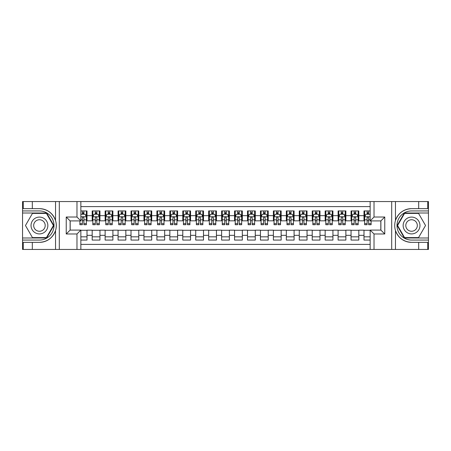 <?xml version="1.0" encoding="UTF-8"?>
<svg xmlns="http://www.w3.org/2000/svg" width="451" height="451" viewBox="0 0 451 451"><rect width="100%" height="100%" fill="white"/><g stroke="black" fill="none" stroke-linecap="round" stroke-linejoin="round"><path stroke-width="0.68" d="M80.859 249.442L370.141 249.442L370.141 230.095L380.881 230.095L380.881 220.905L370.141 220.905L370.141 201.558L80.859 201.558L80.859 220.905L70.119 220.905L70.119 230.095L80.859 230.095L80.859 249.442L32.32 249.442L32.32 242.356L39.44 242.356C47.361 241.883 52.728 237.931 55.541 230.506C56.527 227.174 56.527 223.831 55.541 220.494C52.728 213.069 47.361 209.117 39.44 208.644L32.32 208.644L32.32 201.558L22.55 201.558L22.55 237.993L46.65 237.993L53.861 225.5L46.65 213.007L22.55 213.007M370.141 210.938L363.991 210.938L363.991 215.663L358.816 215.663L358.816 220.838L363.991 220.838L363.991 215.663M358.816 215.663L358.816 210.938L351.047 210.938L351.047 215.663L345.872 215.663L345.872 220.838L351.047 220.838L351.047 215.663M345.872 215.663L345.872 210.938L338.103 210.938L338.103 215.663L332.928 215.663L332.928 220.838L338.103 220.838L338.103 215.663M332.928 215.663L332.928 210.938L325.165 210.938L325.165 215.663L319.985 215.663L319.985 220.838L325.165 220.838L325.165 215.663M319.985 215.663L319.985 210.938L312.222 210.938L312.222 215.663L307.041 215.663L307.041 220.838L312.222 220.838L312.222 215.663M307.041 215.663L307.041 210.938L299.278 210.938L299.278 215.663L294.097 215.663L294.097 220.838L299.278 220.838L299.278 215.663M294.097 215.663L294.097 210.938L286.334 210.938L286.334 215.663L281.153 215.663L281.153 220.838L286.334 220.838L286.334 215.663M281.153 215.663L281.153 210.938L273.391 210.938L273.391 215.663L268.215 215.663L268.215 220.838L273.391 220.838L273.391 215.663M268.215 215.663L268.215 210.938L260.447 210.938L260.447 215.663L255.272 215.663L255.272 220.838L260.447 220.838L260.447 215.663M255.272 215.663L255.272 210.938L247.503 210.938L247.503 215.663L242.328 215.663L242.328 220.838L247.503 220.838L247.503 215.663M242.328 215.663L242.328 210.938L234.559 210.938L234.559 215.663L229.384 215.663L229.384 220.838L234.559 220.838L234.559 215.663M229.384 215.663L229.384 210.938L221.616 210.938L221.616 215.663L216.441 215.663L216.441 220.838L221.616 220.838L221.616 215.663M216.441 215.663L216.441 210.938L208.672 210.938L208.672 215.663L203.497 215.663L203.497 220.838L208.672 220.838L208.672 215.663M203.497 215.663L203.497 210.938L195.728 210.938L195.728 215.663L190.553 215.663L190.553 220.838L195.728 220.838L195.728 215.663M190.553 215.663L190.553 210.938L182.785 210.938L182.785 215.663L177.609 215.663L177.609 220.838L182.785 220.838L182.785 215.663M177.609 215.663L177.609 210.938L169.847 210.938L169.847 215.663L164.666 215.663L164.666 220.838L169.847 220.838L169.847 215.663M164.666 215.663L164.666 210.938L156.903 210.938L156.903 215.663L151.722 215.663L151.722 220.838L156.903 220.838L156.903 215.663M151.722 215.663L151.722 210.938L143.959 210.938L143.959 215.663L138.778 215.663L138.778 220.838L143.959 220.838L143.959 215.663M138.778 215.663L138.778 210.938L131.016 210.938L131.016 215.663L125.835 215.663L125.835 220.838L131.016 220.838L131.016 215.663M125.835 215.663L125.835 210.938L118.072 210.938L118.072 215.663L112.897 215.663L112.897 220.838L118.072 220.838L118.072 215.663M112.897 215.663L112.897 210.938L105.128 210.938L105.128 215.663L99.953 215.663L99.953 220.838L105.128 220.838L105.128 215.663M99.953 215.663L99.953 210.938L92.184 210.938L92.184 220.838L87.009 220.838L87.009 210.938L80.859 210.938M80.859 240.062L87.009 240.062L87.009 230.162L92.184 230.162L92.184 240.062L99.953 240.062L99.953 230.162L105.128 230.162L105.128 235.337L99.953 235.337M105.128 235.337L105.128 240.062L112.897 240.062L112.897 230.162L118.072 230.162L118.072 235.337L112.897 235.337M118.072 235.337L118.072 240.062L125.835 240.062L125.835 230.162L131.016 230.162L131.016 235.337L125.835 235.337M131.016 235.337L131.016 240.062L138.778 240.062L138.778 230.162L143.959 230.162L143.959 235.337L138.778 235.337M143.959 235.337L143.959 240.062L151.722 240.062L151.722 230.162L156.903 230.162L156.903 235.337L151.722 235.337M156.903 235.337L156.903 240.062L164.666 240.062L164.666 230.162L169.847 230.162L169.847 235.337L164.666 235.337M169.847 235.337L169.847 240.062L177.609 240.062L177.609 230.162L182.785 230.162L182.785 235.337L177.609 235.337M182.785 235.337L182.785 240.062L190.553 240.062L190.553 230.162L195.728 230.162L195.728 235.337L190.553 235.337M195.728 235.337L195.728 240.062L203.497 240.062L203.497 230.162L208.672 230.162L208.672 235.337L203.497 235.337M208.672 235.337L208.672 240.062L216.441 240.062L216.441 230.162L221.616 230.162L221.616 235.337L216.441 235.337M221.616 235.337L221.616 240.062L229.384 240.062L229.384 230.162L234.559 230.162L234.559 235.337L229.384 235.337M234.559 235.337L234.559 240.062L242.328 240.062L242.328 230.162L247.503 230.162L247.503 235.337L242.328 235.337M247.503 235.337L247.503 240.062L255.272 240.062L255.272 230.162L260.447 230.162L260.447 235.337L255.272 235.337M260.447 235.337L260.447 240.062L268.215 240.062L268.215 230.162L273.391 230.162L273.391 235.337L268.215 235.337M273.391 235.337L273.391 240.062L281.153 240.062L281.153 230.162L286.334 230.162L286.334 235.337L281.153 235.337M286.334 235.337L286.334 240.062L294.097 240.062L294.097 230.162L299.278 230.162L299.278 235.337L294.097 235.337M299.278 235.337L299.278 240.062L307.041 240.062L307.041 230.162L312.222 230.162L312.222 235.337L307.041 235.337M312.222 235.337L312.222 240.062L319.985 240.062L319.985 230.162L325.165 230.162L325.165 235.337L319.985 235.337M325.165 235.337L325.165 240.062L332.928 240.062L332.928 230.162L338.103 230.162L338.103 235.337L332.928 235.337M338.103 235.337L338.103 240.062L345.872 240.062L345.872 230.162L351.047 230.162L351.047 235.337L345.872 235.337M351.047 235.337L351.047 240.062L358.816 240.062L358.816 230.162L363.991 230.162L363.991 235.337L358.816 235.337M370.141 206.603L80.859 206.603M80.859 244.397L370.141 244.397M363.991 235.337L363.991 240.062L370.141 240.062M70.181 220.905L70.181 230.095M380.819 230.095L380.819 220.905M82.347 214.174L83.903 214.174M86.361 214.174L87.009 214.174M82.347 220.714L83.903 220.714M86.361 220.714L87.009 220.714M80.859 230.286L87.009 230.286M80.859 236.826L87.009 236.826M92.184 220.714L92.833 220.714M95.291 220.714L96.847 220.714M99.305 220.714L99.953 220.714M92.184 214.174L92.833 214.174M95.291 214.174L96.847 214.174M99.305 214.174L99.953 214.174M92.184 230.286L99.953 230.286M92.184 236.826L99.953 236.826M105.128 230.286L112.897 230.286M105.128 236.826L112.897 236.826M105.128 214.174L105.776 214.174M108.234 214.174L109.785 214.174M112.248 214.174L112.897 214.174M105.128 220.714L105.776 220.714M108.234 220.714L109.785 220.714M112.248 220.714L112.897 220.714M118.072 230.286L125.835 230.286M118.072 236.826L125.835 236.826M118.072 214.174L118.72 214.174M121.178 214.174L122.728 214.174M125.192 214.174L125.835 214.174M118.072 220.714L118.72 220.714M121.178 220.714L122.728 220.714M125.192 220.714L125.835 220.714M131.016 230.286L138.778 230.286M131.016 236.826L138.778 236.826M131.016 214.174L131.664 214.174M134.122 214.174L135.672 214.174M138.136 214.174L138.778 214.174M131.016 220.714L131.664 220.714M134.122 220.714L135.672 220.714M138.136 220.714L138.778 220.714M143.959 230.286L151.722 230.286M143.959 236.826L151.722 236.826M143.959 214.174L144.608 214.174M147.065 214.174L148.616 214.174M151.074 214.174L151.722 214.174M143.959 220.714L144.608 220.714M147.065 220.714L148.616 220.714M151.074 220.714L151.722 220.714M156.903 230.286L164.666 230.286M156.903 236.826L164.666 236.826M156.903 214.174L157.546 214.174M160.009 214.174L161.559 214.174M164.017 214.174L164.666 214.174M156.903 220.714L157.546 220.714M160.009 220.714L161.559 220.714M164.017 220.714L164.666 220.714M169.847 230.286L177.609 230.286M169.847 236.826L177.609 236.826M169.847 214.174L170.489 214.174M172.953 214.174L174.503 214.174M176.961 214.174L177.609 214.174M169.847 220.714L170.489 220.714M172.953 220.714L174.503 220.714M176.961 220.714L177.609 220.714M182.785 230.286L190.553 230.286M182.785 236.826L190.553 236.826M182.785 214.174L183.433 214.174M185.891 214.174L187.447 214.174M189.905 214.174L190.553 214.174M182.785 220.714L183.433 220.714M185.891 220.714L187.447 220.714M189.905 220.714L190.553 220.714M195.728 230.286L203.497 230.286M195.728 236.826L203.497 236.826M195.728 214.174L196.377 214.174M198.835 214.174L200.391 214.174M202.849 214.174L203.497 214.174M195.728 220.714L196.377 220.714M198.835 220.714L200.391 220.714M202.849 220.714L203.497 220.714M208.672 230.286L216.441 230.286M208.672 236.826L216.441 236.826M208.672 214.174L209.32 214.174M211.778 214.174L213.334 214.174M215.792 214.174L216.441 214.174M208.672 220.714L209.32 220.714M211.778 220.714L213.334 220.714M215.792 220.714L216.441 220.714M221.616 230.286L229.384 230.286M221.616 236.826L229.384 236.826M221.616 214.174L222.264 214.174M224.722 214.174L226.278 214.174M228.736 214.174L229.384 214.174M221.616 220.714L222.264 220.714M224.722 220.714L226.278 220.714M228.736 220.714L229.384 220.714M234.559 230.286L242.328 230.286M234.559 236.826L242.328 236.826M234.559 214.174L235.208 214.174M237.666 214.174L239.222 214.174M241.68 214.174L242.328 214.174M234.559 220.714L235.208 220.714M237.666 220.714L239.222 220.714M241.68 220.714L242.328 220.714M247.503 230.286L255.272 230.286M247.503 236.826L255.272 236.826M247.503 214.174L248.151 214.174M250.609 214.174L252.165 214.174M254.623 214.174L255.272 214.174M247.503 220.714L248.151 220.714M250.609 220.714L252.165 220.714M254.623 220.714L255.272 220.714M260.447 230.286L268.215 230.286M260.447 236.826L268.215 236.826M260.447 214.174L261.095 214.174M263.553 214.174L265.109 214.174M267.567 214.174L268.215 214.174M260.447 220.714L261.095 220.714M263.553 220.714L265.109 220.714M267.567 220.714L268.215 220.714M273.391 230.286L281.153 230.286M273.391 236.826L281.153 236.826M273.391 214.174L274.039 214.174M276.497 214.174L278.047 214.174M280.511 214.174L281.153 214.174M273.391 220.714L274.039 220.714M276.497 220.714L278.047 220.714M280.511 220.714L281.153 220.714M286.334 230.286L294.097 230.286M286.334 236.826L294.097 236.826M286.334 214.174L286.983 214.174M289.441 214.174L290.991 214.174M293.454 214.174L294.097 214.174M286.334 220.714L286.983 220.714M289.441 220.714L290.991 220.714M293.454 220.714L294.097 220.714M299.278 230.286L307.041 230.286M299.278 236.826L307.041 236.826M299.278 214.174L299.926 214.174M302.384 214.174L303.935 214.174M306.392 214.174L307.041 214.174M299.278 220.714L299.926 220.714M302.384 220.714L303.935 220.714M306.392 220.714L307.041 220.714M312.222 230.286L319.985 230.286M312.222 236.826L319.985 236.826M312.222 214.174L312.864 214.174M315.328 214.174L316.878 214.174M319.336 214.174L319.985 214.174M312.222 220.714L312.864 220.714M315.328 220.714L316.878 220.714M319.336 220.714L319.985 220.714M325.165 230.286L332.928 230.286M325.165 236.826L332.928 236.826M325.165 214.174L325.808 214.174M328.272 214.174L329.822 214.174M332.28 214.174L332.928 214.174M325.165 220.714L325.808 220.714M328.272 220.714L329.822 220.714M332.28 220.714L332.928 220.714M338.103 230.286L345.872 230.286M338.103 236.826L345.872 236.826M338.103 214.174L338.752 214.174M341.215 214.174L342.766 214.174M345.224 214.174L345.872 214.174M338.103 220.714L338.752 220.714M341.215 220.714L342.766 220.714M345.224 220.714L345.872 220.714M351.047 230.286L358.816 230.286M351.047 236.826L358.816 236.826M351.047 214.174L351.695 214.174M354.153 214.174L355.709 214.174M358.167 214.174L358.816 214.174M351.047 220.714L351.695 220.714M354.153 220.714L355.709 220.714M358.167 220.714L358.816 220.714M363.991 230.286L370.141 230.286M363.991 236.826L370.141 236.826M363.991 214.174L364.639 214.174M367.097 214.174L368.653 214.174M363.991 220.714L364.639 220.714M367.097 220.714L368.653 220.714M83.903 212.624L82.347 212.624M79.889 223.668L79.889 224.722L82.347 224.722L82.347 223.668L79.889 223.668L79.889 220.905M85.419 214.952L86.361 214.952L86.361 224.722L83.903 224.722L83.903 217.799C83.384 216.801 82.866 216.801 82.347 217.799L82.347 223.668M86.361 214.952L86.361 210.938M86.361 216.83L85.064 214.242L81.186 214.242L80.859 214.885M82.347 214.242L82.347 210.938M83.903 210.938L83.903 214.242M43.646 218.216A8.411 8.411 0 0 0 32.156 221.294A8.411 8.411 0 0 0 35.234 232.784A8.411 8.411 0 0 0 46.729 229.706A8.411 8.411 0 0 0 43.646 218.216M42.321 220.511A5.762 5.762 0 0 0 34.451 222.619A5.762 5.762 0 0 0 36.559 230.489A5.762 5.762 0 0 0 44.429 228.381A5.762 5.762 0 0 0 42.321 220.511M46.43 237.604L32.455 237.604L25.465 225.5L32.455 213.396L46.43 213.396L53.415 225.5L46.43 237.604M415.766 218.216A8.411 8.411 0 0 0 404.271 221.294A8.411 8.411 0 0 0 407.354 232.784A8.411 8.411 0 0 0 418.844 229.706A8.411 8.411 0 0 0 415.766 218.216M414.441 220.511A5.762 5.762 0 0 0 406.571 222.619A5.762 5.762 0 0 0 408.679 230.489A5.762 5.762 0 0 0 416.549 228.381A5.762 5.762 0 0 0 414.441 220.511M418.545 237.604L404.57 237.604L397.585 225.5L404.57 213.396L418.545 213.396L425.535 225.5L418.545 237.604M76.974 249.442L76.974 233.979L66.235 233.979L66.235 217.021L76.974 217.021L76.974 201.558L59.306 201.558L59.306 249.442M55.541 220.494L55.541 201.558L32.32 201.558M32.32 249.442L22.55 249.442L22.55 237.993M22.55 240.062L39.44 240.062A14.562 14.562 0 0 0 54.002 225.5A14.562 14.562 0 0 0 39.44 210.938L22.55 210.938M39.44 242.356A16.856 16.856 0 0 0 56.302 225.5A16.856 16.856 0 0 0 39.44 208.644M55.541 201.558L59.306 201.558M76.974 201.558L80.859 201.558M32.32 242.356L23.26 242.356L23.26 249.442M32.32 208.644L23.26 208.644L23.26 201.558M76.974 233.979L80.859 230.095M66.235 233.979L70.119 230.095M66.235 217.021L70.119 220.905M76.974 217.021L80.859 220.905M370.141 201.558L418.68 201.558L418.68 208.644L411.56 208.644C403.639 209.117 398.272 213.069 395.459 220.494C394.473 223.826 394.473 227.169 395.459 230.506C398.272 237.931 403.639 241.883 411.56 242.356L418.68 242.356L418.68 249.442L428.45 249.442L428.45 213.007L404.35 213.007L397.139 225.5L404.35 237.993L428.45 237.993M374.026 201.558L374.026 217.021L384.765 217.021L384.765 233.979L374.026 233.979L374.026 249.442L391.693 249.442L391.693 201.558M411.56 242.356A16.856 16.856 0 0 1 395.459 230.506L395.459 249.442L418.68 249.442M418.68 201.558L428.45 201.558L428.45 213.007M428.45 210.938L411.56 210.938A14.562 14.562 0 0 0 396.998 225.5A14.562 14.562 0 0 0 411.56 240.062L428.45 240.062M411.56 208.644A16.856 16.856 0 0 0 395.459 220.494L395.459 201.558M395.459 249.442L391.693 249.442M374.026 249.442L370.141 249.442M418.68 208.644L427.74 208.644L427.74 201.558M418.68 242.356L427.74 242.356L427.74 249.442M374.026 217.021L370.141 220.905M384.765 217.021L380.881 220.905M384.765 233.979L380.881 230.095M374.026 233.979L370.141 230.095M96.847 212.624L95.291 212.624M99.305 223.668L96.847 223.668L96.847 224.722L99.305 224.722L99.305 216.83L98.008 214.242L94.124 214.242L92.833 216.83L92.833 224.722L95.291 224.722L95.291 223.668L92.833 223.668M92.833 216.83L92.833 210.938M99.305 216.83L99.305 210.938M95.291 214.242L95.291 210.938M96.847 210.938L96.847 214.242M96.847 223.668L96.847 217.799C96.328 216.801 95.809 216.801 95.291 217.799L95.291 223.668M109.785 212.624L108.234 212.624M112.248 223.668L109.785 223.668L109.785 224.722L112.248 224.722L112.248 216.83L110.952 214.242L107.067 214.242L105.776 216.83L105.776 224.722L108.234 224.722L108.234 223.668L105.776 223.668M105.776 216.83L105.776 210.938M112.248 216.83L112.248 210.938M108.234 214.242L108.234 210.938M109.785 210.938L109.785 214.242M109.785 223.668L109.785 217.799C109.272 216.801 108.753 216.801 108.234 217.799L108.234 223.668M122.728 212.624L121.178 212.624M125.192 223.668L122.728 223.668L122.728 224.722L125.192 224.722L125.192 216.83L123.895 214.242L120.011 214.242L118.72 216.83L118.72 224.722L121.178 224.722L121.178 223.668L118.72 223.668M118.72 216.83L118.72 210.938M125.192 216.83L125.192 210.938M121.178 214.242L121.178 210.938M122.728 210.938L122.728 214.242M122.728 223.668L122.728 217.799C122.215 216.801 121.697 216.801 121.178 217.799L121.178 223.668M135.672 212.624L134.122 212.624M138.136 223.668L135.672 223.668L135.672 224.722L138.136 224.722L138.136 216.83L136.839 214.242L132.955 214.242L131.664 216.83L131.664 224.722L134.122 224.722L134.122 223.668L131.664 223.668M131.664 216.83L131.664 210.938M138.136 216.83L138.136 210.938M134.122 214.242L134.122 210.938M135.672 210.938L135.672 214.242M135.672 223.668L135.672 217.799C135.159 216.801 134.64 216.801 134.122 217.799L134.122 223.668M148.616 212.624L147.065 212.624M151.074 223.668L148.616 223.668L148.616 224.722L151.074 224.722L151.074 216.83L149.783 214.242L145.899 214.242L144.608 216.83L144.608 224.722L147.065 224.722L147.065 223.668L144.608 223.668M144.608 216.83L144.608 210.938M151.074 216.83L151.074 210.938M147.065 214.242L147.065 210.938M148.616 210.938L148.616 214.242M148.616 223.668L148.616 217.799C148.103 216.801 147.584 216.801 147.065 217.799L147.065 223.668M161.559 212.624L160.009 212.624M164.017 223.668L161.559 223.668L161.559 224.722L164.017 224.722L164.017 216.83L162.726 214.242L158.842 214.242L157.546 216.83L157.546 224.722L160.009 224.722L160.009 223.668L157.546 223.668M157.546 216.83L157.546 210.938M164.017 216.83L164.017 210.938M160.009 214.242L160.009 210.938M161.559 210.938L161.559 214.242M161.559 223.668L161.559 217.799C161.041 216.801 160.528 216.801 160.009 217.799L160.009 223.668M174.503 212.624L172.953 212.624M176.961 223.668L174.503 223.668L174.503 224.722L176.961 224.722L176.961 216.83L175.67 214.242L171.786 214.242L170.489 216.83L170.489 224.722L172.953 224.722L172.953 223.668L170.489 223.668M170.489 216.83L170.489 210.938M176.961 216.83L176.961 210.938M172.953 214.242L172.953 210.938M174.503 210.938L174.503 214.242M174.503 223.668L174.503 217.799C173.985 216.801 173.472 216.801 172.953 217.799L172.953 223.668M187.447 212.624L185.891 212.624M189.905 223.668L187.447 223.668L187.447 224.722L189.905 224.722L189.905 216.83L188.614 214.242L184.73 214.242L183.433 216.83L183.433 224.722L185.891 224.722L185.891 223.668L183.433 223.668M183.433 216.83L183.433 210.938M189.905 216.83L189.905 210.938M185.891 214.242L185.891 210.938M187.447 210.938L187.447 214.242M187.447 223.668L187.447 217.799C186.928 216.801 186.41 216.801 185.891 217.799L185.891 223.668M200.391 212.624L198.835 212.624M202.849 223.668L200.391 223.668L200.391 224.722L202.849 224.722L202.849 216.83L201.558 214.242L197.673 214.242L196.377 216.83L196.377 224.722L198.835 224.722L198.835 223.668L196.377 223.668M196.377 216.83L196.377 210.938M202.849 216.83L202.849 210.938M198.835 214.242L198.835 210.938M200.391 210.938L200.391 214.242M200.391 223.668L200.391 217.799C199.872 216.801 199.353 216.801 198.835 217.799L198.835 223.668M213.334 212.624L211.778 212.624M215.792 223.668L213.334 223.668L213.334 224.722L215.792 224.722L215.792 216.83L214.496 214.242L210.617 214.242L209.32 216.83L209.32 224.722L211.778 224.722L211.778 223.668L209.32 223.668M209.32 216.83L209.32 210.938M215.792 216.83L215.792 210.938M211.778 214.242L211.778 210.938M213.334 210.938L213.334 214.242M213.334 223.668L213.334 217.799C212.816 216.801 212.297 216.801 211.778 217.799L211.778 223.668M226.278 212.624L224.722 212.624M228.736 223.668L226.278 223.668L226.278 224.722L228.736 224.722L228.736 216.83L227.439 214.242L223.561 214.242L222.264 216.83L222.264 224.722L224.722 224.722L224.722 223.668L222.264 223.668M222.264 216.83L222.264 210.938M228.736 216.83L228.736 210.938M224.722 214.242L224.722 210.938M226.278 210.938L226.278 214.242M226.278 223.668L226.278 217.799C225.759 216.801 225.241 216.801 224.722 217.799L224.722 223.668M239.222 212.624L237.666 212.624M241.68 223.668L239.222 223.668L239.222 224.722L241.68 224.722L241.68 216.83L240.383 214.242L236.504 214.242L235.208 216.83L235.208 224.722L237.666 224.722L237.666 223.668L235.208 223.668M235.208 216.83L235.208 210.938M241.68 216.83L241.68 210.938M237.666 214.242L237.666 210.938M239.222 210.938L239.222 214.242M239.222 223.668L239.222 217.799C238.703 216.801 238.184 216.801 237.666 217.799L237.666 223.668M252.165 212.624L250.609 212.624M254.623 223.668L252.165 223.668L252.165 224.722L254.623 224.722L254.623 216.83L253.327 214.242L249.442 214.242L248.151 216.83L248.151 224.722L250.609 224.722L250.609 223.668L248.151 223.668M248.151 216.83L248.151 210.938M254.623 216.83L254.623 210.938M250.609 214.242L250.609 210.938M252.165 210.938L252.165 214.242M252.165 223.668L252.165 217.799C251.647 216.801 251.128 216.801 250.609 217.799L250.609 223.668M265.109 212.624L263.553 212.624M267.567 223.668L265.109 223.668L265.109 224.722L267.567 224.722L267.567 216.83L266.27 214.242L262.386 214.242L261.095 216.83L261.095 224.722L263.553 224.722L263.553 223.668L261.095 223.668M261.095 216.83L261.095 210.938M267.567 216.83L267.567 210.938M263.553 214.242L263.553 210.938M265.109 210.938L265.109 214.242M265.109 223.668L265.109 217.799C264.59 216.801 264.072 216.801 263.553 217.799L263.553 223.668M278.047 212.624L276.497 212.624M280.511 223.668L278.047 223.668L278.047 224.722L280.511 224.722L280.511 216.83L279.214 214.242L275.33 214.242L274.039 216.83L274.039 224.722L276.497 224.722L276.497 223.668L274.039 223.668M274.039 216.83L274.039 210.938M280.511 216.83L280.511 210.938M276.497 214.242L276.497 210.938M278.047 210.938L278.047 214.242M278.047 223.668L278.047 217.799C277.534 216.801 277.015 216.801 276.497 217.799L276.497 223.668M290.991 212.624L289.441 212.624M293.454 223.668L290.991 223.668L290.991 224.722L293.454 224.722L293.454 216.83L292.158 214.242L288.274 214.242L286.983 216.83L286.983 224.722L289.441 224.722L289.441 223.668L286.983 223.668M286.983 216.83L286.983 210.938M293.454 216.83L293.454 210.938M289.441 214.242L289.441 210.938M290.991 210.938L290.991 214.242M290.991 223.668L290.991 217.799C290.478 216.801 289.959 216.801 289.441 217.799L289.441 223.668M303.935 212.624L302.384 212.624M306.392 223.668L303.935 223.668L303.935 224.722L306.392 224.722L306.392 216.83L305.101 214.242L301.217 214.242L299.926 216.83L299.926 224.722L302.384 224.722L302.384 223.668L299.926 223.668M299.926 216.83L299.926 210.938M306.392 216.83L306.392 210.938M302.384 214.242L302.384 210.938M303.935 210.938L303.935 214.242M303.935 223.668L303.935 217.799C303.422 216.801 302.903 216.801 302.384 217.799L302.384 223.668M316.878 212.624L315.328 212.624M319.336 223.668L316.878 223.668L316.878 224.722L319.336 224.722L319.336 216.83L318.045 214.242L314.161 214.242L312.864 216.83L312.864 224.722L315.328 224.722L315.328 223.668L312.864 223.668M312.864 216.83L312.864 210.938M319.336 216.83L319.336 210.938M315.328 214.242L315.328 210.938M316.878 210.938L316.878 214.242M316.878 223.668L316.878 217.799C316.36 216.801 315.847 216.801 315.328 217.799L315.328 223.668M329.822 212.624L328.272 212.624M332.28 223.668L329.822 223.668L329.822 224.722L332.28 224.722L332.28 216.83L330.989 214.242L327.105 214.242L325.808 216.83L325.808 224.722L328.272 224.722L328.272 223.668L325.808 223.668M325.808 216.83L325.808 210.938M332.28 216.83L332.28 210.938M328.272 214.242L328.272 210.938M329.822 210.938L329.822 214.242M329.822 223.668L329.822 217.799C329.303 216.801 328.79 216.801 328.272 217.799L328.272 223.668M342.766 212.624L341.215 212.624M345.224 223.668L342.766 223.668L342.766 224.722L345.224 224.722L345.224 216.83L343.933 214.242L340.048 214.242L338.752 216.83L338.752 224.722L341.215 224.722L341.215 223.668L338.752 223.668M338.752 216.83L338.752 210.938M345.224 216.83L345.224 210.938M341.215 214.242L341.215 210.938M342.766 210.938L342.766 214.242M342.766 223.668L342.766 217.799C342.247 216.801 341.728 216.801 341.215 217.799L341.215 223.668M355.709 212.624L354.153 212.624M358.167 223.668L355.709 223.668L355.709 224.722L358.167 224.722L358.167 216.83L356.876 214.242L352.992 214.242L351.695 216.83L351.695 224.722L354.153 224.722L354.153 223.668L351.695 223.668M351.695 216.83L351.695 210.938M358.167 216.83L358.167 210.938M354.153 214.242L354.153 210.938M355.709 210.938L355.709 214.242M355.709 223.668L355.709 217.799C355.191 216.801 354.672 216.801 354.153 217.799L354.153 223.668M368.653 212.624L367.097 212.624M370.141 214.885L369.814 214.242L365.936 214.242L364.639 216.83L364.639 224.722L367.097 224.722L367.097 223.668L364.639 223.668M364.639 216.83L364.639 210.938M371.111 220.905L371.111 224.722L368.653 224.722L368.653 217.799C368.134 216.801 367.616 216.801 367.097 217.799L367.097 223.668M367.097 214.242L367.097 210.938M368.653 210.938L368.653 214.242M92.184 235.337L87.009 235.337M92.184 215.663L87.009 215.663M86.327 216.762L80.859 216.762M86.361 223.668L83.903 223.668M82.347 219.829L80.859 219.829M86.361 219.829L83.903 219.829M83.903 213.447L82.347 213.447M55.541 249.442L55.541 230.506M99.271 216.762L92.867 216.762M92.833 214.952L93.769 214.952M98.363 214.952L99.305 214.952M95.291 219.829L92.833 219.829M99.305 219.829L96.847 219.829M96.847 213.447L95.291 213.447M112.214 216.762L105.805 216.762M105.776 214.952L106.712 214.952M111.307 214.952L112.248 214.952M108.234 219.829L105.776 219.829M112.248 219.829L109.785 219.829M109.785 213.447L108.234 213.447M125.158 216.762L118.748 216.762M118.72 214.952L119.656 214.952M124.251 214.952L125.192 214.952M121.178 219.829L118.72 219.829M125.192 219.829L122.728 219.829M122.728 213.447L121.178 213.447M138.102 216.762L131.692 216.762M131.664 214.952L132.6 214.952M137.194 214.952L138.136 214.952M134.122 219.829L131.664 219.829M138.136 219.829L135.672 219.829M135.672 213.447L134.122 213.447M151.046 216.762L144.636 216.762M144.608 214.952L145.543 214.952M150.138 214.952L151.074 214.952M147.065 219.829L144.608 219.829M151.074 219.829L148.616 219.829M148.616 213.447L147.065 213.447M163.989 216.762L157.579 216.762M157.546 214.952L158.487 214.952M163.082 214.952L164.017 214.952M160.009 219.829L157.546 219.829M164.017 219.829L161.559 219.829M161.559 213.447L160.009 213.447M176.933 216.762L170.523 216.762M170.489 214.952L171.431 214.952M176.025 214.952L176.961 214.952M172.953 219.829L170.489 219.829M176.961 219.829L174.503 219.829M174.503 213.447L172.953 213.447M189.871 216.762L183.467 216.762M183.433 214.952L184.374 214.952M188.969 214.952L189.905 214.952M185.891 219.829L183.433 219.829M189.905 219.829L187.447 219.829M187.447 213.447L185.891 213.447M202.815 216.762L196.41 216.762M196.377 214.952L197.318 214.952M201.913 214.952L202.849 214.952M198.835 219.829L196.377 219.829M202.849 219.829L200.391 219.829M200.391 213.447L198.835 213.447M215.758 216.762L209.354 216.762M209.32 214.952L210.262 214.952M214.856 214.952L215.792 214.952M211.778 219.829L209.32 219.829M215.792 219.829L213.334 219.829M213.334 213.447L211.778 213.447M228.702 216.762L222.298 216.762M222.264 214.952L223.2 214.952M227.8 214.952L228.736 214.952M224.722 219.829L222.264 219.829M228.736 219.829L226.278 219.829M226.278 213.447L224.722 213.447M241.646 216.762L235.242 216.762M235.208 214.952L236.144 214.952M240.738 214.952L241.68 214.952M237.666 219.829L235.208 219.829M241.68 219.829L239.222 219.829M239.222 213.447L237.666 213.447M254.589 216.762L248.185 216.762M248.151 214.952L249.087 214.952M253.682 214.952L254.623 214.952M250.609 219.829L248.151 219.829M254.623 219.829L252.165 219.829M252.165 213.447L250.609 213.447M267.533 216.762L261.129 216.762M261.095 214.952L262.031 214.952M266.626 214.952L267.567 214.952M263.553 219.829L261.095 219.829M267.567 219.829L265.109 219.829M265.109 213.447L263.553 213.447M280.477 216.762L274.067 216.762M274.039 214.952L274.975 214.952M279.569 214.952L280.511 214.952M276.497 219.829L274.039 219.829M280.511 219.829L278.047 219.829M278.047 213.447L276.497 213.447M293.421 216.762L287.011 216.762M286.983 214.952L287.918 214.952M292.513 214.952L293.454 214.952M289.441 219.829L286.983 219.829M293.454 219.829L290.991 219.829M290.991 213.447L289.441 213.447M306.364 216.762L299.954 216.762M299.926 214.952L300.862 214.952M305.457 214.952L306.392 214.952M302.384 219.829L299.926 219.829M306.392 219.829L303.935 219.829M303.935 213.447L302.384 213.447M319.308 216.762L312.898 216.762M312.864 214.952L313.806 214.952M318.4 214.952L319.336 214.952M315.328 219.829L312.864 219.829M319.336 219.829L316.878 219.829M316.878 213.447L315.328 213.447M332.252 216.762L325.842 216.762M325.808 214.952L326.75 214.952M331.344 214.952L332.28 214.952M328.272 219.829L325.808 219.829M332.28 219.829L329.822 219.829M329.822 213.447L328.272 213.447M345.195 216.762L338.786 216.762M338.752 214.952L339.693 214.952M344.288 214.952L345.224 214.952M341.215 219.829L338.752 219.829M345.224 219.829L342.766 219.829M342.766 213.447L341.215 213.447M358.133 216.762L351.729 216.762M351.695 214.952L352.637 214.952M357.231 214.952L358.167 214.952M354.153 219.829L351.695 219.829M358.167 219.829L355.709 219.829M355.709 213.447L354.153 213.447M370.141 216.762L364.673 216.762M364.639 214.952L365.581 214.952M371.111 223.668L368.653 223.668M367.097 219.829L364.639 219.829M370.141 219.829L368.653 219.829M368.653 213.447L367.097 213.447"/></g></svg>

